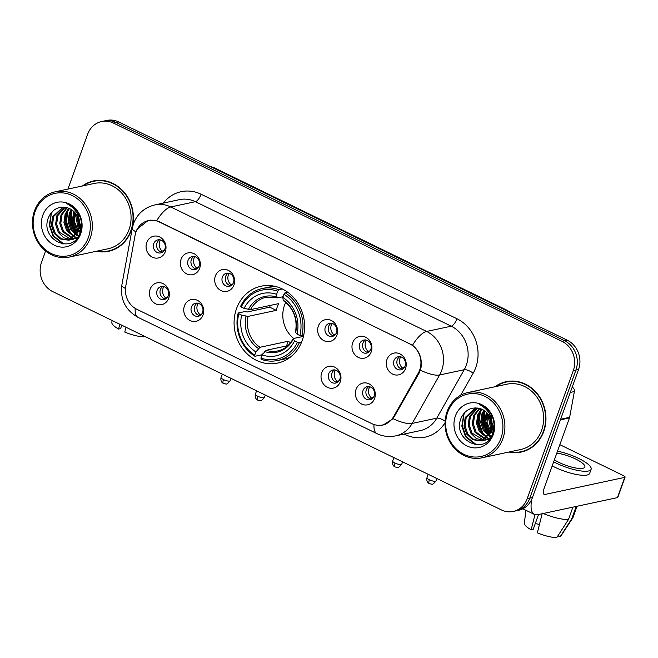 <?xml version="1.0" encoding="UTF-8"?>
<svg xmlns="http://www.w3.org/2000/svg" width="658" height="658" viewBox="0 0 658 658"><rect width="100%" height="100%" fill="white"/><g stroke="black" fill="none" stroke-linecap="round" stroke-linejoin="round"><path stroke-width="0.99" d="M236.51 308.668A39.324 35.063 -102.1 0 0 242.753 348.937A39.324 35.063 -102.1 0 0 277.577 363.093A39.324 35.063 -102.1 0 0 302.178 340.622A39.324 35.063 -102.1 0 0 295.935 300.352A39.324 35.063 -102.1 0 0 261.111 286.197A39.324 35.063 -102.1 0 0 236.51 308.668M203.018 314.952A11.128 9.928 77.9 0 1 190.08 320.545A11.128 9.928 77.9 0 1 184.429 305.912A11.128 9.928 77.9 0 1 197.367 300.319A11.128 9.928 77.9 0 1 203.018 314.952M191.429 307.015A6.679 5.955 -102.1 0 0 192.49 313.85A6.679 5.955 -102.1 0 0 198.403 316.259A6.679 5.955 -102.1 0 0 202.582 312.443A6.679 5.955 -102.1 0 0 201.521 305.6A6.679 5.955 -102.1 0 0 195.607 303.198A6.679 5.955 -102.1 0 0 191.429 307.015M340.293 381.755A11.128 9.928 77.9 0 1 327.363 387.34A11.128 9.928 77.9 0 1 321.713 372.708A11.128 9.928 77.9 0 1 334.642 367.115A11.128 9.928 77.9 0 1 340.293 381.755M328.704 373.81A6.679 5.955 -102.1 0 0 329.765 380.653A6.679 5.955 -102.1 0 0 335.679 383.055A6.679 5.955 -102.1 0 0 339.857 379.238A6.679 5.955 -102.1 0 0 338.796 372.403A6.679 5.955 -102.1 0 0 332.882 370.002A6.679 5.955 -102.1 0 0 328.704 373.81M374.616 398.452A11.128 9.928 77.9 0 1 361.678 404.045A11.128 9.928 77.9 0 1 356.027 389.404A11.128 9.928 77.9 0 1 368.957 383.82A11.128 9.928 77.9 0 1 374.616 398.452M363.027 390.515A6.679 5.955 -102.1 0 0 364.088 397.35A6.679 5.955 -102.1 0 0 370.002 399.751A6.679 5.955 -102.1 0 0 374.18 395.943A6.679 5.955 -102.1 0 0 373.119 389.1A6.679 5.955 -102.1 0 0 367.205 386.698A6.679 5.955 -102.1 0 0 363.027 390.515M168.695 298.255A11.128 9.928 77.9 0 1 155.765 303.848A11.128 9.928 77.9 0 1 150.114 289.207A11.128 9.928 77.9 0 1 163.044 283.614A11.128 9.928 77.9 0 1 168.695 298.255M157.114 290.318A6.679 5.955 -102.1 0 0 158.175 297.153A6.679 5.955 -102.1 0 0 164.089 299.555A6.679 5.955 -102.1 0 0 168.267 295.738A6.679 5.955 -102.1 0 0 167.206 288.903A6.679 5.955 -102.1 0 0 161.292 286.501A6.679 5.955 -102.1 0 0 157.114 290.318M199.645 268.308A11.128 9.928 77.9 0 1 186.716 273.901A11.128 9.928 77.9 0 1 181.057 259.26A11.128 9.928 77.9 0 1 193.995 253.667A11.128 9.928 77.9 0 1 199.645 268.308M188.056 260.371A6.679 5.955 -102.1 0 0 189.117 267.206A6.679 5.955 -102.1 0 0 195.031 269.607A6.679 5.955 -102.1 0 0 199.209 265.791A6.679 5.955 -102.1 0 0 198.148 258.956A6.679 5.955 -102.1 0 0 192.235 256.554A6.679 5.955 -102.1 0 0 188.056 260.371M233.96 285.004A11.128 9.928 77.9 0 1 221.03 290.597A11.128 9.928 77.9 0 1 215.38 275.965A11.128 9.928 77.9 0 1 228.31 270.372A11.128 9.928 77.9 0 1 233.96 285.004M222.379 277.067A6.679 5.955 -102.1 0 0 223.44 283.911A6.679 5.955 -102.1 0 0 229.354 286.312A6.679 5.955 -102.1 0 0 233.532 282.496A6.679 5.955 -102.1 0 0 232.471 275.653A6.679 5.955 -102.1 0 0 226.558 273.251A6.679 5.955 -102.1 0 0 222.379 277.067M336.921 335.103A11.128 9.928 77.9 0 1 323.991 340.696A11.128 9.928 77.9 0 1 318.34 326.064A11.128 9.928 77.9 0 1 331.27 320.471A11.128 9.928 77.9 0 1 336.921 335.103M325.34 327.166A6.679 5.955 -102.1 0 0 326.393 334.009A6.679 5.955 -102.1 0 0 332.306 336.411A6.679 5.955 -102.1 0 0 336.485 332.594A6.679 5.955 -102.1 0 0 335.424 325.751A6.679 5.955 -102.1 0 0 329.51 323.349A6.679 5.955 -102.1 0 0 325.34 327.166M371.244 351.808A11.128 9.928 77.9 0 1 358.306 357.393A11.128 9.928 77.9 0 1 352.655 342.76A11.128 9.928 77.9 0 1 365.593 337.167A11.128 9.928 77.9 0 1 371.244 351.808M359.655 343.871A6.679 5.955 -102.1 0 0 360.716 350.706A6.679 5.955 -102.1 0 0 366.629 353.107A6.679 5.955 -102.1 0 0 370.808 349.291A6.679 5.955 -102.1 0 0 369.747 342.456A6.679 5.955 -102.1 0 0 363.833 340.054A6.679 5.955 -102.1 0 0 359.655 343.871M405.558 368.505A11.128 9.928 77.9 0 1 392.629 374.098A11.128 9.928 77.9 0 1 386.978 359.457A11.128 9.928 77.9 0 1 399.908 353.872A11.128 9.928 77.9 0 1 405.558 368.505M393.978 360.568A6.679 5.955 -102.1 0 0 395.03 367.403A6.679 5.955 -102.1 0 0 400.944 369.812A6.679 5.955 -102.1 0 0 405.122 365.996A6.679 5.955 -102.1 0 0 404.061 359.153A6.679 5.955 -102.1 0 0 398.148 356.751A6.679 5.955 -102.1 0 0 393.978 360.568M165.322 251.603A11.128 9.928 77.9 0 1 152.393 257.196A11.128 9.928 77.9 0 1 146.742 242.563A11.128 9.928 77.9 0 1 159.672 236.97A11.128 9.928 77.9 0 1 165.322 251.603M153.742 243.666A6.679 5.955 -102.1 0 0 154.803 250.509A6.679 5.955 -102.1 0 0 160.716 252.911A6.679 5.955 -102.1 0 0 164.895 249.094A6.679 5.955 -102.1 0 0 163.834 242.259A6.679 5.955 -102.1 0 0 157.92 239.857A6.679 5.955 -102.1 0 0 153.742 243.666M199.991 315.643A6.679 5.955 77.9 0 1 194.71 306.315A6.679 5.955 77.9 0 1 197.31 303.116M337.266 382.438A6.679 5.955 77.9 0 1 331.994 373.111A6.679 5.955 77.9 0 1 334.585 369.911M371.581 399.143A6.679 5.955 77.9 0 1 366.309 389.807A6.679 5.955 77.9 0 1 368.899 386.608M165.668 298.938A6.679 5.955 77.9 0 1 160.396 289.61A6.679 5.955 77.9 0 1 162.987 286.411M196.619 268.999A6.679 5.955 77.9 0 1 191.338 259.663A6.679 5.955 77.9 0 1 193.937 256.464M230.933 285.695A6.679 5.955 77.9 0 1 225.661 276.368A6.679 5.955 77.9 0 1 228.252 273.169M333.894 335.794A6.679 5.955 77.9 0 1 328.622 326.467A6.679 5.955 77.9 0 1 331.213 323.267M368.217 352.491A6.679 5.955 77.9 0 1 362.936 343.163A6.679 5.955 77.9 0 1 365.527 339.964M402.531 369.196A6.679 5.955 77.9 0 1 397.259 359.86A6.679 5.955 77.9 0 1 399.85 356.661M162.296 252.294A6.679 5.955 77.9 0 1 157.023 242.966A6.679 5.955 77.9 0 1 159.614 239.767M135.096 235.301A20.028 17.865 77.9 0 1 135.976 232.019A20.028 17.865 77.9 0 1 148.511 220.57A20.028 17.865 77.9 0 1 159.261 221.952L409.531 343.731A20.028 17.865 77.9 0 1 418.307 373.111L393.665 416.588A20.028 17.865 77.9 0 1 382.528 425.002A20.028 17.865 77.9 0 1 371.778 423.62L136.806 309.276A20.028 17.865 77.9 0 1 125.752 286.222L135.096 235.301M96.413 251.266A35.984 32.086 -102.1 0 0 108.66 251.298A35.984 32.086 -102.1 0 0 131.172 230.736A35.984 32.086 -102.1 0 0 125.464 193.88A35.984 32.086 -102.1 0 0 93.592 180.934A35.984 32.086 -102.1 0 0 82.439 185.975M106.028 251.364A35.984 32.086 -102.1 0 0 109.968 250.986M508.988 452.021A35.984 32.086 -102.1 0 0 521.235 452.054A35.984 32.086 -102.1 0 0 543.747 431.492A35.984 32.086 -102.1 0 0 538.038 394.636A35.984 32.086 -102.1 0 0 506.166 381.689A35.984 32.086 -102.1 0 0 495.005 386.731M518.603 452.12A35.984 32.086 -102.1 0 0 522.542 451.742M156.662 220.743A25.966 9.631 115.9 0 1 170.776 206.957A29.676 26.468 77.9 0 0 154.852 204.909C144.489 207.5 137.382 213.743 133.533 223.621L132.258 228.334A25.966 4.943 10.4 0 0 136.05 231.822L137.086 229.206L148.239 220.414L156.662 220.743L159.269 221.73L412.508 345.236C419.302 350.837 422.156 358.223 421.062 367.386L419.088 373.16L393.073 418.685L383.014 425.109L377.873 425.356M45.608 251.019L41.52 262.377A22.257 19.847 -102.1 0 0 52.821 291.65L501.322 509.892A22.257 19.847 -102.1 0 0 513.265 511.43L518.52 510.304A22.257 19.847 -102.1 0 0 532.445 497.58L578.563 369.475L575.939 370.043A22.257 19.847 -102.1 0 0 564.638 340.77L116.137 122.528A22.257 19.847 -102.1 0 0 104.194 120.99A22.257 19.847 -102.1 0 1 116.137 122.528L564.638 340.77A22.257 19.847 -102.1 0 1 575.939 370.043L529.813 498.147L575.939 370.043L573.307 370.602A22.257 19.847 -102.1 0 0 562.006 341.329L113.505 123.095A22.257 19.847 -102.1 0 0 101.562 121.557A22.257 19.847 -102.1 0 0 87.637 134.273L67.906 189.085M515.888 510.863A22.257 19.847 -102.1 0 0 529.813 498.147A22.257 19.847 -102.1 0 1 515.888 510.863M513.265 511.43A22.257 19.847 -102.1 0 0 527.19 498.706L573.307 370.602M507.491 381.434A35.984 32.086 -102.1 0 0 503.74 382.709M94.916 180.679A35.984 32.086 -102.1 0 0 91.166 181.953M578.563 369.475A22.257 19.847 -102.1 0 0 567.262 340.211L118.761 121.969A22.257 19.847 -102.1 0 0 106.818 120.43L101.562 121.557M119.797 324.238L118.588 329.058L120.603 328.622L121.829 325.233M112.066 320.479L111.844 322.543A19.288 4.993 19.8 0 0 118.588 329.058M144.563 336.287L144.225 336.814A19.288 4.993 19.8 0 1 124.781 332.068L125.991 327.256M88.386 237.513A31.905 28.45 -102.1 0 0 72.183 195.558A31.905 28.45 -102.1 0 0 35.104 211.588A31.905 28.45 -102.1 0 0 51.308 253.536A31.905 28.45 -102.1 0 0 88.386 237.513M90.278 237.974A33.385 29.775 -102.1 0 0 84.981 203.783A33.385 29.775 -102.1 0 0 55.412 191.766A33.385 29.775 -102.1 0 0 34.52 210.84A33.385 29.775 -102.1 0 0 39.825 245.031A33.385 29.775 -102.1 0 0 69.394 257.056A33.385 29.775 -102.1 0 0 90.278 237.974M69.394 257.056L108.118 248.757A33.385 29.775 -102.1 0 0 129.009 229.675A33.385 29.775 -102.1 0 0 123.712 195.484A33.385 29.775 -102.1 0 0 94.143 183.467L55.412 191.766M98.856 180.3A35.614 31.757 -102.1 0 0 96.298 180.728L93.675 181.295A35.614 31.757 -102.1 0 0 83.336 185.786M97.318 251.076A35.614 31.757 -102.1 0 0 108.586 250.937A35.614 31.757 -102.1 0 0 130.868 230.58A35.614 31.757 -102.1 0 0 125.217 194.11A35.614 31.757 -102.1 0 0 93.675 181.295M80.86 230.251L79.207 228.079L76.632 214.952M81.107 229.083L79.371 226.327L77.463 216.433M77.932 232.389L75.037 228.976L72.273 220.833L73.803 211.473M78.294 231.517L76.081 228.754L73.318 220.685L74.469 212.139M78.442 236.123L76.953 235.474M76.344 235.145L70.867 229.864L68.103 221.721L69.32 213.118L71.27 209.515M76.756 234.544L71.911 229.642L69.148 221.499L70.357 212.896L71.887 209.918M74.584 237.119L66.705 230.761L63.933 222.618L65.15 214.006L68.86 208.347M75.037 236.683L67.741 230.539L64.978 222.388L66.187 213.784L69.477 208.561M76.706 238.484L75.464 238.648M74.922 238.681L73.277 238.632M72.717 238.566L62.535 231.649L59.763 223.506L60.98 214.903L66.623 207.607M76.78 238.402L75.966 238.459M75.423 238.467L73.754 238.344M73.194 238.245L63.579 231.427L60.807 223.284L62.025 214.681L67.182 207.747M77.883 236.97L71.294 239.545M70.751 239.57L63.834 237.818L58.365 232.545L55.593 224.403L56.81 215.791L64.583 207.237M77.225 237.859L72.882 239.306M73.4 239.183L71.796 239.347M71.253 239.356L59.409 232.323L56.637 224.172L57.855 215.569L65.068 207.303M79.338 226.5A16.771 14.953 -102.1 0 0 66.228 207.533C58.365 206.25 52.55 209.334 48.799 216.786C38.485 239.331 72.939 255.715 80.029 232.907C82.316 226.591 81.905 220.274 78.812 213.94C75.909 208.734 71.845 205.271 66.623 203.544C76.155 208.644 80.399 216.293 79.338 226.5L78.557 230.761L68.712 240.203L60.117 238.961L54.195 233.434L51.431 225.291L52.64 216.688L63.086 207.13M79.602 230.53L69.756 239.981L68.712 240.203M69.23 240.08L61.161 238.739L55.239 233.212L52.467 225.069L53.685 216.466L63.349 207.138M74.691 209.77L75.119 209.088M75.234 210.445L75.736 209.54M42.786 215.322A22.701 20.242 -102.1 0 0 54.318 245.179A22.701 20.242 -102.1 0 0 80.704 233.771A22.701 20.242 -102.1 0 0 69.172 203.914A22.701 20.242 -102.1 0 0 42.786 215.322M72.512 206.571A35.614 31.757 -102.1 0 0 72.413 207.122M72.01 210.009A35.614 31.757 -102.1 0 0 72.191 219.279M74.313 227.734A35.614 31.757 -102.1 0 0 77.2 233.829M77.636 234.569A35.614 31.757 -102.1 0 0 78.105 235.301M108.586 250.937L111.21 250.369A35.614 31.757 -102.1 0 0 113.719 249.711M72.141 206.299A33.385 29.775 -102.1 0 0 71.985 206.999M71.393 210.741A33.385 29.775 -102.1 0 0 76.887 234.338M77.965 235.934A33.385 29.775 -102.1 0 0 78.277 236.37M63.99 244.102L53.487 235.803L49.769 225.201L51.25 213.998L52.41 211.489M72.882 235.613L70.159 232.233L66.458 221.73L67.856 210.609M76.805 234.47L74.329 231.336L70.636 220.981L71.936 209.951M80.136 232.636L79.248 231.517M78.689 230.728L75.078 212.814M75.53 210.848L75.884 209.696M81.37 227.298L79.676 222.865M78.845 217.444L78.927 214.163M62.88 244.011L52.969 235.909L49.251 225.316L51.382 212.6M71.154 234.396L69.641 232.34L66.071 222.898L66.713 212.592M67.873 209.417L68.49 208.158M75.325 233.5L73.811 231.451L70.242 222.009L70.883 211.703M78.409 231.197L74.543 221.935L74.667 212.353M81.255 228.186L79.618 224.493M79.396 223.81L78.392 218.637M78.31 215.89L78.508 213.381M285.728 302.45A27.447 24.478 -102.1 0 0 284.495 305.337A27.447 24.478 -102.1 0 0 293.707 338.451M301.537 342.283L299.357 342.752L297.457 342.283A35.31 31.494 -102.1 0 1 260.946 358.067L262.073 354.95A31.905 28.45 -102.1 0 0 294.587 340.893L293.246 339.191L293.493 338.5L303.445 336.37M287.834 345.664L266.194 350.303L262.073 354.95M263.463 353.124L261.95 354.761L254.926 356.266L254.753 355.057A35.31 31.494 -102.1 0 1 238.805 313.751L241.675 315.141A31.905 28.45 -102.1 0 0 255.88 351.931L259.992 347.284L288.196 341.247A27.447 24.478 -102.1 0 0 290.597 342.67M277.734 291.223L278.877 289.726A36.799 32.818 -102.1 0 0 262.295 288.525A36.799 32.818 -102.1 0 0 240.647 306.258L241.231 307.006A35.31 31.494 -102.1 0 1 277.734 291.223L276.615 294.34A31.905 28.45 -102.1 0 0 244.102 308.396L250.492 309.655L278.696 303.618A27.447 24.478 -102.1 0 0 277.273 306.883A27.447 24.478 -102.1 0 0 276.27 310.362L248.066 316.399L241.675 315.141M238.805 313.751L238.212 313.002L245.237 311.497L247.071 312.024L269.722 307.171A35.236 31.428 77.9 0 1 270.199 305.435M260.946 358.067L261.119 359.284A36.799 32.818 -102.1 0 0 277.701 360.485L284.725 358.98A36.799 32.818 -102.1 0 0 290.268 357.204M301.783 336.008A36.799 32.818 -102.1 0 0 285.079 292.736L283.927 294.233A35.31 31.494 -102.1 0 1 299.884 335.539L301.783 336.008L303.618 335.613M287.661 292.185L285.079 292.736M277.701 360.485A36.799 32.818 -102.1 0 0 299.357 342.752M238.212 313.002A36.799 32.818 -102.1 0 0 254.926 356.266M299.884 335.539L297.013 334.149A31.905 28.45 -102.1 0 0 282.808 297.358L283.927 294.233M294.587 340.893L297.457 342.283M255.88 351.931L254.753 355.057M282.808 297.358L283.187 300.122L283.985 300.87M295.919 331.755L295.672 332.454L297.013 334.149M264.672 351.545A28.533 25.448 -102.1 0 0 293.246 339.191L293.493 338.5M275.102 286.37A36.799 32.818 -102.1 0 0 269.319 287.02L262.295 288.525M278.877 289.726L282.356 288.985M244.102 308.396L241.231 307.006M283.03 296.733L277.791 297.852L276.993 297.103L276.615 294.34M277.791 297.852L266.243 297.235A27.447 24.478 -102.1 0 0 250.492 309.655M269.722 307.171L276.27 310.362M288.196 341.247L286.501 345.952M160.503 239.931A8.159 7.279 -102.1 0 0 159.721 241.519A8.159 7.279 -102.1 0 0 162.107 251.068L164.089 250.64M161.325 252.104L162.107 251.068M194.817 256.636A8.159 7.279 -102.1 0 0 194.044 258.224A8.159 7.279 -102.1 0 0 196.429 267.765L198.403 267.345M195.648 268.801L196.429 267.765M229.14 273.333A8.159 7.279 -102.1 0 0 228.359 274.921A8.159 7.279 -102.1 0 0 230.744 284.47L232.726 284.042M229.963 285.498L230.744 284.47M332.093 323.432A8.159 7.279 -102.1 0 0 331.319 325.019A8.159 7.279 -102.1 0 0 333.705 334.568L335.679 334.141M332.923 335.596L333.705 334.568M366.416 340.137A8.159 7.279 -102.1 0 0 365.634 341.716A8.159 7.279 -102.1 0 0 368.019 351.265L370.002 350.837M367.246 352.301L368.019 351.265M400.73 356.833A8.159 7.279 -102.1 0 0 399.957 358.421A8.159 7.279 -102.1 0 0 402.342 367.962L404.316 367.542M401.561 368.998L402.342 367.962M163.875 286.584A8.159 7.279 -102.1 0 0 163.094 288.163A8.159 7.279 -102.1 0 0 165.479 297.712L167.461 297.293M164.697 298.748L165.479 297.712M198.19 303.28A8.159 7.279 -102.1 0 0 197.416 304.868A8.159 7.279 -102.1 0 0 199.802 314.417L201.776 313.989M199.02 315.445L199.802 314.417M335.465 370.076A8.159 7.279 -102.1 0 0 334.692 371.663A8.159 7.279 -102.1 0 0 337.077 381.212L339.051 380.785M336.296 382.249L337.077 381.212M369.788 386.781A8.159 7.279 -102.1 0 0 369.006 388.368A8.159 7.279 -102.1 0 0 371.392 397.909L373.374 397.49M370.619 398.945L371.392 397.909M531.804 499.159A29.676 11.013 115.9 0 0 534.395 514.408A29.676 11.013 115.9 0 0 537.668 514.696L617.426 497.621L624.705 477.387L544.947 494.471A7.419 2.755 -64.1 0 1 544.133 494.397A7.419 2.755 -64.1 0 1 544.1 488.433L569.474 417.929L560.419 419.87M624.705 477.387A3.709 0.962 19.8 0 0 625.1 477.14L617.821 497.366A3.709 0.962 -160.2 0 1 617.426 497.621M625.1 477.14A3.709 0.962 19.8 0 0 623.249 475.528L559.851 444.676M572.328 387.274A3.709 3.306 77.9 0 1 574.376 391.543L569.639 417.32A3.709 3.306 77.9 0 1 569.474 417.929M554.39 459.835A18.547 4.803 19.8 0 0 559.185 462.508A18.547 4.803 19.8 0 0 584.839 467.04A18.547 4.803 19.8 0 0 575.594 458.996A18.547 4.803 19.8 0 0 556.791 453.181M539.437 524.508A14.838 3.841 19.8 0 0 535.25 523.612M534.962 514.638L531.162 529.813L533.177 529.377L538.532 514.515M552.218 465.88A25.226 6.531 19.8 0 0 554.776 467.188A25.226 6.531 19.8 0 0 589.667 473.341L591.123 469.302A25.226 6.531 19.8 0 0 578.547 458.363A25.226 6.531 19.8 0 0 557.507 451.174M553.674 461.834A25.226 6.531 19.8 0 0 556.232 463.142A25.226 6.531 19.8 0 0 591.123 469.302M543.245 513.503A24.486 6.341 19.8 0 0 568.479 519.483L556.791 537.57A19.288 4.993 19.8 0 1 537.356 532.824L542.307 513.1M572.921 507.145L568.479 519.483M557.926 535.818L560.081 536.862L571.761 518.784L576.202 506.446M571.761 518.784A24.486 6.341 19.8 0 0 572.773 517.945A24.486 6.341 19.8 0 0 572.945 517.591L577.025 506.273M525.832 510.246L524.41 523.299A19.288 4.993 19.8 0 0 531.162 529.813M560.081 536.862A19.288 4.993 19.8 0 0 560.641 536.344L572.773 517.945M500.952 438.269A31.905 28.45 -102.1 0 0 484.757 396.313A31.905 28.45 -102.1 0 0 447.679 412.344A31.905 28.45 -102.1 0 0 463.882 454.3A31.905 28.45 -102.1 0 0 500.952 438.269M502.852 438.73A33.385 29.775 -102.1 0 0 497.547 404.538A33.385 29.775 -102.1 0 0 467.978 392.522A33.385 29.775 -102.1 0 0 447.095 411.595A33.385 29.775 -102.1 0 0 452.391 445.787A33.385 29.775 -102.1 0 0 481.96 457.812A33.385 29.775 -102.1 0 0 502.852 438.73M481.96 457.812L520.692 449.513A33.385 29.775 -102.1 0 0 541.575 430.431A33.385 29.775 -102.1 0 0 536.278 396.248A33.385 29.775 -102.1 0 0 506.709 384.223L467.978 392.522M511.43 381.064A35.614 31.757 -102.1 0 0 508.873 381.484L506.249 382.051A35.614 31.757 -102.1 0 0 495.902 386.542M509.884 451.832A35.614 31.757 -102.1 0 0 521.161 451.692A35.614 31.757 -102.1 0 0 543.434 431.335A35.614 31.757 -102.1 0 0 537.783 394.866A35.614 31.757 -102.1 0 0 506.249 382.051M493.434 431.006L491.781 428.835L489.207 415.708M493.681 429.839L491.945 427.091M491.929 427.058L490.029 417.188M490.506 433.145L487.611 429.732L484.839 421.589L486.377 412.229M490.868 432.273L488.655 429.51L485.892 421.441L487.043 412.895M491.008 436.879L489.527 436.229M488.91 435.9L483.441 430.62L480.669 422.477L481.886 413.874L483.844 410.271M489.33 435.3L484.485 430.398L481.714 422.255L482.931 413.652L484.461 410.682M487.159 437.883L479.271 431.516L476.507 423.374L477.716 414.762L481.426 409.103M487.611 437.438L480.315 431.294L477.544 423.152L478.761 414.54L482.051 409.317M489.281 439.24L488.03 439.404M487.496 439.437L485.843 439.388M485.283 439.322L475.109 432.413L472.337 424.262L473.554 415.659L479.189 408.371M489.355 439.157L488.532 439.215M487.989 439.223L486.328 439.1M485.76 439.001L476.145 432.183L473.382 424.04L474.591 415.437L479.756 408.503M490.457 437.726L483.869 440.301M483.326 440.334L476.408 438.582L470.939 433.301L468.167 425.158L469.384 416.547L477.157 407.993M489.791 438.615L485.448 440.07M485.966 439.947L484.37 440.103M483.827 440.112L471.975 433.079L469.212 424.936L470.421 416.325L477.634 408.059M491.913 427.256A16.771 14.953 -102.1 0 0 478.794 408.289C470.931 407.006 465.124 410.09 461.365 417.542C451.051 440.095 485.514 456.471 492.603 433.663C494.882 427.355 494.479 421.03 491.386 414.696C488.483 409.49 484.42 406.027 479.197 404.3C488.73 409.399 492.965 417.049 491.913 427.256L491.131 431.516L481.286 440.959L472.683 439.717L466.769 434.198L463.997 426.047L465.214 417.443L475.66 407.886M492.176 431.294L482.322 440.737L481.286 440.959M481.804 440.835L473.727 439.495L467.813 433.967L465.041 425.825L466.259 417.221L475.923 407.894M487.265 410.526L487.693 409.844M487.808 411.201L488.31 410.296M455.361 416.078A22.701 20.242 -102.1 0 0 466.884 445.935A22.701 20.242 -102.1 0 0 493.27 434.527A22.701 20.242 -102.1 0 0 481.746 404.67A22.701 20.242 -102.1 0 0 455.361 416.078M485.086 407.335A35.614 31.757 -102.1 0 0 484.987 407.886M484.584 410.765A35.614 31.757 -102.1 0 0 484.765 420.043M486.887 428.49A35.614 31.757 -102.1 0 0 489.766 434.593M490.21 435.325A35.614 31.757 -102.1 0 0 490.671 436.057M521.161 451.692L523.784 451.133A35.614 31.757 -102.1 0 0 526.293 450.467M484.716 407.055A33.385 29.775 -102.1 0 0 484.559 407.754M483.959 411.497A33.385 29.775 -102.1 0 0 489.462 435.094M476.565 444.857L466.061 436.558L462.344 425.956L463.824 414.754L464.976 412.245M485.448 436.377L482.733 432.989L479.024 422.494L480.43 411.365M489.379 435.226L486.904 432.092L483.211 421.737L484.502 410.715M492.702 433.4L491.822 432.273M491.263 431.484L487.644 413.569M488.104 411.604L488.45 410.452M493.936 428.054L492.25 423.629M491.411 418.2L491.501 414.918M475.454 444.767L465.535 436.673L461.826 426.071L463.956 413.356M483.729 435.152L482.215 433.096L478.646 423.653L479.287 413.356M480.447 410.173L481.064 408.914M487.899 434.255L486.377 432.207L482.808 422.765L483.457 412.459M490.983 431.952L487.117 422.691L487.241 413.109M493.829 428.942L492.192 425.249M491.97 424.566L490.958 419.393M490.884 416.646L491.074 414.137M393.665 416.588L394.594 416.391M418.307 373.111L419.228 372.913M163.34 203.092A37.095 33.081 77.9 0 1 201.101 194.242L456.94 318.735A7.419 2.755 -64.1 0 1 451.232 326.179L195.385 201.685A29.676 26.468 -102.1 0 0 179.461 199.637L154.852 204.909M456.94 318.735A37.095 33.081 77.9 0 1 475.775 367.518A37.095 33.081 77.9 0 1 473.201 373.144L460.666 395.252M466.3 365.206A29.676 26.468 -102.1 0 0 451.232 326.179L426.614 331.451A29.676 26.468 77.9 0 1 441.683 370.479A29.676 26.468 77.9 0 1 439.626 374.978L412.171 423.423A29.676 26.468 77.9 0 1 395.664 435.876L420.281 430.612A29.676 26.468 -102.1 0 0 436.789 418.151L464.235 369.706A29.676 26.468 -102.1 0 0 466.3 365.206M412.508 345.236A25.966 9.631 -64.1 0 1 426.614 331.451L170.776 206.957L195.385 201.685A7.419 2.755 -64.1 0 0 201.101 194.242M374.015 424.525A25.966 9.631 115.9 0 0 376.878 433.581C382.874 436.443 389.133 437.208 395.664 435.876M376.878 433.581L138.073 317.378A25.966 9.631 -64.1 0 1 135.203 308.396M393.073 418.685A25.966 8.291 29.5 0 0 412.171 423.423L436.789 418.151A7.419 2.369 -150.5 0 1 445.112 421.145M138.073 317.378C125.439 310.181 120.027 299.415 121.845 285.07A25.966 4.943 10.4 0 0 125.456 288.467M420.388 370.183A25.966 8.291 29.5 0 0 439.626 374.978L464.235 369.706A7.419 2.369 -150.5 0 1 473.201 373.144M445.038 422.773A37.095 33.081 77.9 0 1 405.213 434.601L404.119 434.066M562.006 341.329L567.262 340.211M113.505 123.095L118.761 121.969M527.19 498.706L532.445 497.58M405.484 433.778A7.419 2.755 -64.1 0 1 405.213 434.601M212.797 167.724A14.838 5.503 -64.1 0 1 214.434 167.872L506.825 310.148A14.838 5.503 -64.1 0 0 505.188 310.008M266.194 350.303A27.447 24.478 -102.1 0 0 277.742 350.92C284.379 349.423 289.504 345.351 293.114 338.722M248.066 316.399A27.447 24.478 -102.1 0 0 259.992 347.284M295.672 332.454A28.533 25.448 -102.1 0 0 283.187 300.122M245.993 316.202A28.533 25.448 -102.1 0 0 258.479 348.534M276.993 297.103A28.533 25.448 -102.1 0 0 248.42 309.457M223.465 379.576A4.82 1.25 -160.2 0 1 221.055 377.486C220.134 381.443 222.939 383.31 222.717 382.989L223.49 383.458A4.82 1.793 -64.1 0 1 223.465 379.576A4.82 1.25 -160.2 0 0 230.136 380.752L230.999 378.35M257.78 396.272A4.82 1.25 -160.2 0 1 255.378 394.183C254.457 398.139 257.253 400.006 257.031 399.686L257.804 400.154A4.82 1.793 -64.1 0 1 257.78 396.272A4.82 1.25 -160.2 0 0 264.45 397.448L265.314 395.047M395.055 463.076A4.82 1.25 -160.2 0 1 392.653 460.987C391.732 464.935 394.529 466.81 394.315 466.481L395.08 466.95A4.82 1.793 -64.1 0 1 395.055 463.076A4.82 1.25 -160.2 0 0 401.725 464.252L402.589 461.85M429.378 479.772A4.82 1.25 -160.2 0 1 426.976 477.683C426.047 481.64 428.851 483.507 428.629 483.186L429.403 483.655A4.82 1.793 -64.1 0 1 429.378 479.772A4.82 1.25 -160.2 0 0 436.048 480.949L436.912 478.547M544.947 494.471L543.574 493.796M560.641 419.253L569.639 417.32M574.376 391.543L570.305 392.415M382.528 425.002L385.514 424.361M148.511 220.57L150.863 220.068M132.258 228.334L121.845 285.07M209.063 165.906L214.434 167.872M511.735 313.192L506.825 310.148M295.516 332.035C297.63 318.859 293.632 308.446 283.524 300.796M221.055 377.486L222.272 374.106M230.136 380.752C227.824 383.524 226.336 384.585 225.669 383.943L223.49 383.458M255.378 394.183L256.595 390.803M264.45 397.448C262.139 400.22 260.65 401.29 259.984 400.64L257.804 400.154M392.653 460.987L393.871 457.606M401.725 464.252C399.422 467.024 397.925 468.085 397.259 467.435L395.08 466.95M426.976 477.683L428.194 474.303M436.048 480.949C433.737 483.72 432.248 484.781 431.582 484.14L429.403 483.655M534.395 514.408L522.822 508.782"/></g></svg>
